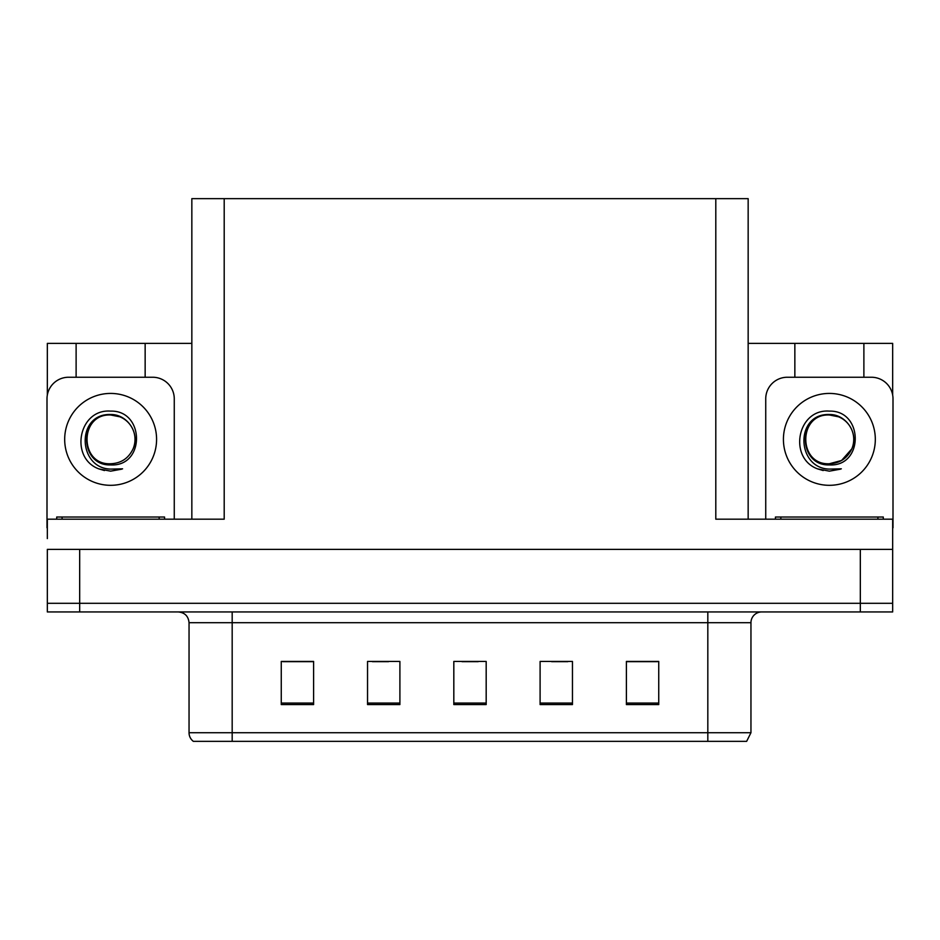 <?xml version="1.0" encoding="UTF-8"?>
<svg xmlns="http://www.w3.org/2000/svg" width="940" height="940" viewBox="0 0 940 940"><rect width="100%" height="100%" fill="white"/><g stroke="black" fill="none" stroke-linecap="round" stroke-linejoin="round"><path stroke-width="1.41" d="M191.842 519.186L191.842 198.645L715.798 198.645L715.798 519.186L892.671 519.186L892.671 549.383L47.329 549.383L47.329 603.304L79.677 603.304L47.329 603.304L47.329 611.94L79.677 611.94L79.677 603.304L860.323 603.304L79.677 603.304L79.677 549.383M47.329 538.596L47.329 519.186L224.202 519.186L224.202 198.645M76.117 377.245L76.117 343.382L47.329 343.382L47.329 395.094M79.677 611.94L892.671 611.94L892.671 603.304L860.323 603.304L892.671 603.304L892.671 538.596M863.884 377.245L863.884 343.382L892.671 343.382L892.671 395.094M715.798 198.645L748.158 198.645L748.158 519.186M748.158 343.382L794.852 343.382L794.852 377.245M145.148 377.245L145.148 343.382L191.842 343.382M76.117 343.382L145.148 343.382M863.884 343.382L794.852 343.382M750.954 732.73L746.642 741.355L707.82 741.355L707.82 732.73L750.954 732.73L750.954 622.715A10.787 10.787 0 0 1 761.741 611.94M707.82 741.355L193.358 741.355A10.787 10.787 0 0 1 189.046 732.73L189.046 622.715C188.4 616.17 184.804 612.575 178.259 611.94M658.74 704.577L658.74 661.443L626.393 661.443L626.393 704.577L658.74 704.577M572.46 704.577L572.46 661.443L540.101 661.443L540.101 704.577L572.46 704.577M313.607 704.577L313.607 661.443L281.26 661.443L281.26 704.577L313.607 704.577M399.899 704.577L399.899 661.443L367.54 661.443L367.54 704.577L399.899 704.577M486.18 704.577L486.18 661.443L453.82 661.443L453.82 704.577L486.18 704.577M189.046 732.73L232.18 732.73L232.18 741.355L217.822 741.355M626.393 661.654L657.448 661.654M641.268 661.654L627.579 661.654M372.393 661.654L388.572 661.654M312.644 661.654L298.943 661.654M282.764 661.654L313.607 661.654M551.639 661.654L567.819 661.654M462.022 661.654L478.202 661.654M110.638 411.121C144.842 410.134 145.406 466.828 110.638 464.924C78.784 465.993 78.584 413.518 110.638 414.975L119.85 416.808A24.369 24.369 0 0 1 133.069 448.885C140.307 433.575 127.452 414.14 110.638 414.505C75.94 413.306 77.48 468.367 110.638 469.107L122.588 468.825L110.638 471.163L98.747 468.849C69.243 457.921 78.631 408.595 110.638 411.121M118.193 416.197L110.638 414.998C79.183 413.471 79.183 465.265 110.638 463.749C121.049 463.338 128.522 458.391 133.069 448.885A24.369 24.369 0 0 0 119.85 416.808M110.638 414.998C79.183 413.471 79.183 465.265 110.638 463.749M47.329 527.81A21.573 21.573 0 0 0 47 527.81L47 398.819A21.573 21.573 0 0 1 68.573 377.245L152.691 377.245A21.573 21.573 0 0 1 174.264 398.819L174.264 519.186M98.865 468.896L104.458 470.552M110.638 471.163L121.636 469.189M829.362 411.121C863.578 410.134 864.142 466.828 829.362 464.924C797.508 465.993 797.32 413.518 829.362 414.975L838.574 416.808A24.369 24.369 0 0 1 851.805 448.885C859.031 433.575 846.188 414.14 829.362 414.505C794.676 413.306 796.215 468.367 829.362 469.107L841.323 468.825L829.362 471.163L817.483 468.849C787.979 457.921 797.367 408.595 829.362 411.121M836.929 416.197L829.362 414.998C797.919 413.471 797.919 465.265 829.362 463.749L841.559 460.483L851.805 448.885A24.369 24.369 0 0 0 838.574 416.808M829.362 414.998C797.919 413.471 797.919 465.265 829.362 463.749C839.773 463.338 847.257 458.391 851.805 448.885M765.736 519.186L765.736 398.819A21.573 21.573 0 0 1 787.309 377.245L871.427 377.245A21.573 21.573 0 0 1 893 398.819L893 527.81A21.573 21.573 0 0 0 892.671 527.81M817.6 468.896L823.193 470.552M829.362 471.163L840.372 469.189M56.706 519.186L56.706 517.024L164.559 517.024L164.559 519.186M775.441 519.186L775.441 517.024L883.295 517.024L883.295 519.186M860.323 549.383L860.323 611.94M707.82 611.94L707.82 622.715L189.046 622.715M750.954 622.715L707.82 622.715L707.82 732.73L232.18 732.73L232.18 611.94M486.18 703.085L453.82 703.085M399.899 703.085L367.54 703.085M313.607 703.085L281.26 703.085M572.46 703.085L540.101 703.085M658.74 703.085L626.393 703.085M110.638 393.425A45.943 45.943 0 0 1 156.581 439.368A45.943 45.943 0 0 1 110.638 485.31A45.943 45.943 0 0 1 64.684 439.368A45.943 45.943 0 0 1 110.638 393.425M829.362 393.425A45.943 45.943 0 0 1 875.316 439.368A45.943 45.943 0 0 1 829.362 485.31A45.943 45.943 0 0 1 783.42 439.368A45.943 45.943 0 0 1 829.362 393.425M159.166 517.024L159.166 519.186M62.099 517.024L62.099 519.186M877.901 517.024L877.901 519.186M780.834 517.024L780.834 519.186"/></g></svg>
